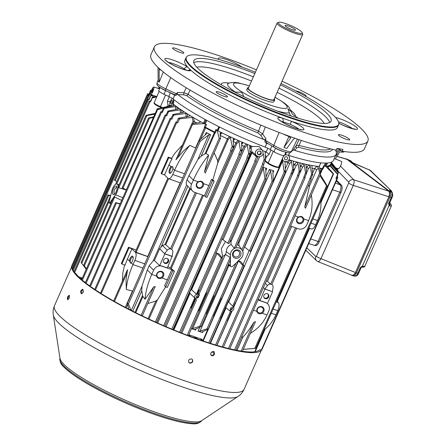 <?xml version="1.0" encoding="UTF-8"?>
<svg xmlns="http://www.w3.org/2000/svg" width="446" height="446" viewBox="0 0 446 446"><rect width="100%" height="100%" fill="white"/><g stroke="black" fill="none" stroke-linecap="round" stroke-linejoin="round"><path stroke-width="0.67" d="M288.54 26.074A5.67 0.981 -156.2 0 1 295.403 30.194A5.67 0.981 -156.2 0 1 289.889 28.728A5.67 0.981 -156.2 0 1 285.089 25.645A5.67 0.981 -156.2 0 1 288.54 26.074M278.739 22.3L277.451 22.774A13.999 2.431 23.8 0 0 277.077 23.081A13.999 2.431 23.8 0 0 294.209 33.06A13.999 2.431 23.8 0 0 302.7 34.381A13.999 2.431 23.8 0 0 302.672 33.902L302.159 32.63A13.001 2.258 23.8 0 0 291.199 25.762A13.001 2.258 23.8 0 0 278.739 22.3A13.001 2.258 23.8 0 0 282.234 26.219A13.001 2.258 23.8 0 0 294.299 31.85A13.001 2.258 23.8 0 0 302.159 32.63M277.077 23.081L248.327 88.263A13.999 2.431 23.8 0 0 265.459 98.243A13.999 2.431 23.8 0 0 273.95 99.564L302.7 34.381M314.575 245.317L315.4 245.607A5.999 2.403 -70.6 0 0 319.241 241.799L318.059 241.453A5.999 2.403 -70.6 0 0 318.087 241.398L339.813 192.131A5.999 2.403 -70.6 0 0 340.348 184.867L336.373 180.881M319.241 241.799L340.967 192.533A5.999 2.403 -70.6 0 0 341.502 185.274L336.602 180.357M346.297 158.96A3.668 2.124 -73.4 0 1 346.704 159.172L347.746 159.478A3.668 2.124 -73.4 0 0 347.339 159.272L346.297 158.96A3.668 2.124 -73.4 0 0 345.756 158.921M347.746 159.478L389.96 191.54A3.668 2.124 -73.4 0 1 390.529 195.471A3.668 2.124 -73.4 0 1 390.267 196.19L356.081 273.688A3.668 2.124 -73.4 0 1 355.741 274.351L390.529 195.471M346.704 159.172L336.769 156.212M336.724 156.312L347.033 159.417L388.388 190.827C389.67 192.137 389.821 194.11 388.84 196.747L355.423 272.512L320.964 258.669L353.282 185.397A4.003 0.691 -156.2 0 1 348.711 182.988L348.772 182.185A4.003 3.596 136 0 1 353.706 179.766C354.386 180.881 354.247 182.76 353.282 185.397L388.84 196.747L389.224 195.878A3.668 2.124 -73.4 0 0 388.918 191.234L389.96 191.54M305.783 250.234L316.599 260.737A4.003 3.601 -45.8 0 1 315.924 256.651L316.398 256.255A4.003 0.691 -156.2 0 0 320.964 258.669C319.871 260.804 318.862 261.785 317.931 261.607L351.693 275.171C353.115 275.544 354.358 274.658 355.423 272.512L355.044 273.381L356.081 273.688M351.481 275.087L351.816 275.344A3.668 2.124 -73.4 0 0 352.228 275.55A3.668 2.124 -73.4 0 0 355.044 273.381M352.228 275.55L353.271 275.862A3.668 2.124 -73.4 0 0 355.741 274.351M340.493 166.107L353.706 179.766L388.918 191.234M191.579 358.935C188.853 359.03 188 360.284 189.015 362.704L189.723 363.139C192.427 363.027 193.285 361.773 192.282 359.37L191.579 358.935M72.586 270.259A103.611 17.974 23.8 0 0 199.858 340.159A103.611 17.974 23.8 0 0 261.323 350.099L260.28 349.965A102.68 17.812 23.8 0 0 260.419 349.792M71.806 266.663A103.611 17.974 23.8 0 0 71.778 267.778M71.873 268.347A103.611 17.974 23.8 0 0 72.442 269.964M69.392 295.408L69.236 295.308C67.575 296.378 67.062 297.844 67.697 299.712L69.23 298.251L69.392 295.408M82.962 289.398L82.705 289.264C80.62 290.268 80.174 291.756 81.367 293.736L83.168 292.359L82.962 289.398M213.612 351.509C210.964 351.877 210.178 353.193 211.27 355.468C212.536 356.103 213.612 355.663 214.504 354.152L214.102 351.755L213.612 351.509M188.914 362.592L189.511 362.933C192.126 362.877 193.012 361.656 192.17 359.27M81.718 293.652C80.888 291.929 81.295 290.63 82.934 289.755M82.399 293.435L81.534 293.613C80.492 291.796 80.904 290.48 82.766 289.666L83.424 291.545M81.473 293.758C80.408 291.823 80.854 290.34 82.811 289.303M214.035 351.71L214.375 354.057C213.523 355.529 212.463 355.98 211.209 355.417M308.727 243.561L314.252 245.272A5.999 2.403 -70.6 0 0 318.059 241.453L310.762 238.945M206.219 313.789L214.152 295.759L206.219 313.789A104.013 18.041 -156.2 0 1 206.203 313.783M241.464 249.386A6.668 5.999 135.1 0 0 241.453 249.375A6.668 5.999 135.1 0 0 235.271 248.099L235.131 248.149A6.668 5.999 135.1 0 0 230.387 254.772L230.426 265.638A1.332 1.199 135.1 0 0 232.544 266.396L240.868 258.479A6.668 5.999 135.1 0 0 241.481 249.398A6.668 5.999 135.1 0 0 234.479 248.467A6.668 5.999 135.1 0 0 230.415 254.8L230.454 265.66A1.332 1.199 135.1 0 0 230.777 266.468L230.755 266.44M230.404 258.864L230.153 257.426L225.47 254.555L226.351 251.678C226.423 248.344 228.023 245.963 231.151 244.542L230.682 239.797M191.507 328.63L192.65 328.618L199.802 326.243L201.012 326.611L230.253 260.313L230.404 259.126M194.846 329.561L195.482 330.124L191.485 328.674M200.934 326.678L195.002 329.427M225.47 254.555L222.615 256.612L221.316 248.684L225.531 241.437M118.257 186.69L148.546 118.023L153.463 116.813M243.254 249.704L242.814 251.594M238.621 241.347L239.062 245.768L241.844 249.782L272.138 181.093L273.275 181.533L272.913 171.208M86.268 269.167L81.35 262.872L86.234 269.239M110.747 195.32L81.1 262.532L81.35 262.872M116.74 183.981L146.896 115.603L154.611 114.204M146.896 115.603C145.881 115.653 145.736 115.525 146.472 115.224L154.968 113.401M115.592 184.326L145.97 115.458L146.472 115.224M231.061 307.718L230.309 308.615C230.13 312.01 234.501 307.506 231.268 307.64L231.061 307.718M235.282 302.784L235.271 302.778A104.013 18.041 -156.2 0 0 235.282 302.784L233.459 306.92C234.328 308.816 233.693 310.265 231.546 311.258L227.332 320.808A104.013 18.041 -156.2 0 1 227.321 320.802L231.524 311.263L229.701 310.873L233.448 306.909L232.689 306.207L291.099 173.778L292.648 169.246L291.489 161.58L289.638 163.766L288.038 162.578L290.134 160.114A92.01 15.961 23.8 0 0 293.741 161.179A92.01 15.961 23.8 0 0 296.618 161.982A92.01 15.961 23.8 0 0 300.476 163.007A92.01 15.961 23.8 0 0 302.834 163.593A92.01 15.961 23.8 0 0 306.553 164.446A92.01 15.961 23.8 0 0 308.766 164.914A92.01 15.961 23.8 0 0 312.323 165.577A92.01 15.961 23.8 0 0 316.916 166.246A92.01 15.961 23.8 0 0 319.197 166.47L319.236 166.375M235.271 302.778L233.448 306.909M231.201 307.662A1.059 0.953 -44.9 0 1 232.232 308.961A1.059 0.953 -44.9 0 1 230.337 308.532M335.732 167.874L338.586 168.861L340.343 166.447C341.541 163.704 341.937 162.026 341.519 161.413L334.283 158.553M336.524 168.125L337.633 169.452L337.399 169.976M337.605 173.973A102.346 17.756 -156.2 0 1 337.427 174.202L337.522 174.832A102.68 17.812 23.8 0 0 337.694 174.609L337.605 173.973L331.172 166.347L330.269 164.708A92.01 15.961 23.8 0 0 330.659 164.223A92.01 15.961 23.8 0 0 330.86 163.849L331.651 162.043M249.576 148.652L251.042 147.749L252.007 151.785L255.564 154.874L256.567 156.763L254.778 160.828A102.68 17.812 -156.2 0 0 256.088 161.346L257.883 157.282A102.68 17.812 -156.2 0 1 256.567 156.763M251.511 152.437L252.007 151.785L251.884 153.095L251.265 152.755L251.511 152.437A0.669 0.29 -147.4 0 1 251.979 152.911L256.528 156.869M195.671 298.842L195.298 298.519L195.588 298.814L199.574 295.09L197.216 294.165L199.039 290.034A104.013 18.041 -156.2 0 1 199.022 290.028L197.199 294.165L196.418 294.12L191.602 289.777L190.648 290.184L251.265 152.755L249.871 150.553M172.914 329.577A102.011 17.695 -156.2 0 0 178.935 332.019L179.175 332.242A102.68 17.812 23.8 0 0 179.788 332.482M180.719 332.738L179.175 332.242M197.199 294.165C194.802 294.918 194.161 296.361 195.281 298.508L191.072 308.052A104.013 18.041 -156.2 0 1 191.072 308.052L195.298 298.519L190.007 293.384L189.723 292.297L190.648 290.184M305.906 207.234L305.488 208.288L304.752 206.827L319.576 173.215L320.551 174.024L319.57 166.497A92.01 15.961 -156.2 0 1 319.197 166.47L320.791 162.851M305.488 208.288L320.551 174.024M316.916 166.246L318.455 167.941L316.632 169.854L314.686 168.577L316.916 166.246M319.576 173.215L318.455 167.941M154.205 96.799L150.999 95.433L153.179 95.271L156.117 96.403M151.807 94.842L150.815 95.087L149.025 99.151A102.68 17.812 -156.2 0 0 149.204 99.497L150.943 95.556M217.576 130.527L217.916 130.845A92.01 15.961 23.8 0 0 221.963 132.847A92.01 15.961 23.8 0 0 229.484 136.437A92.01 15.961 23.8 0 0 234.841 138.912A92.01 15.961 23.8 0 0 238.019 140.339A92.01 15.961 23.8 0 0 243.126 142.586A92.01 15.961 23.8 0 0 246.231 143.924A92.01 15.961 23.8 0 0 251.126 145.981A92.01 15.961 23.8 0 0 252.347 146.489L251.042 147.749M262.499 150.391L263.201 153.92C261.657 156.847 259.472 157.483 256.656 155.821C255.446 154.717 255.056 153.363 255.486 151.751C257.348 148.657 259.683 148.206 262.499 150.391L259.249 146.567L252.347 146.489M262.661 150.597A92.01 15.961 23.8 0 0 265.442 151.662A92.01 15.961 23.8 0 0 266.033 151.885L269.055 154.372L270.99 149.99M287.464 158.776A1.667 1.5 -44.9 0 1 284.581 157.761A1.667 1.5 -44.9 0 1 287.464 158.776M172.078 102.63A1.667 0.669 109.4 0 1 171.682 103.31A1.667 0.669 109.4 0 1 170.79 103.433A1.667 0.669 109.4 0 1 171.047 101.599A1.667 0.669 109.4 0 1 171.933 100.54A1.667 0.669 109.4 0 1 172.401 101.259A1.667 0.669 109.4 0 1 172.078 102.63M167.211 258.474A2.564 2.308 -44.9 0 1 167.278 262.131A2.564 2.308 -44.9 0 1 163.615 262.053M167.774 258.791A2.732 2.459 -44.9 0 1 163.933 262.622M167.15 258.451A2.732 2.459 -44.9 0 1 167.796 262.655A2.732 2.459 -44.9 0 1 163.966 259.6A2.732 2.459 -44.9 0 1 167.15 258.451M267.472 293.741A2.564 2.308 -44.9 0 1 267.539 297.398A2.564 2.308 -44.9 0 1 263.881 297.32M268.04 294.059A2.732 2.459 -44.9 0 1 264.194 297.889M267.41 293.719A2.732 2.459 -44.9 0 1 268.057 297.922A2.732 2.459 -44.9 0 1 264.227 294.867A2.732 2.459 -44.9 0 1 267.41 293.719M235.064 256.846A3.412 3.072 135.1 0 0 239.073 255.352A3.412 3.072 135.1 0 0 238.744 251.276A3.412 3.072 135.1 0 0 237.779 250.697A3.412 3.072 135.1 0 0 233.849 252.074A3.412 3.072 135.1 0 0 233.921 256.088A3.412 3.072 135.1 0 0 235.064 256.846M234.97 258.167A4.499 4.047 135.1 0 0 241.018 253.267A4.499 4.047 135.1 0 0 234.284 250.897A4.499 4.047 135.1 0 0 234.97 258.167M117.025 187.537A3.412 1.366 -70.6 0 0 116.869 187.443A3.412 1.366 -70.6 0 0 114.672 189.6A3.412 1.366 -70.6 0 0 114.6 193.876A3.412 1.366 -70.6 0 0 114.784 193.91M113.395 188.931A4.499 1.806 -70.6 0 0 112.559 193.33A4.499 1.806 -70.6 0 0 114.182 194.406A4.499 1.806 -70.6 0 0 116.484 190.921A4.499 1.806 -70.6 0 0 116.869 186.768A4.499 1.806 -70.6 0 0 113.395 188.931M253.451 310.176L256.84 311.369C257.816 313.789 259.589 314.413 262.17 313.243L266.998 314.943C263.53 322.681 257.978 328.808 250.34 333.324M241.47 337.338L243.237 336.708C246.995 332.794 250.535 327.972 253.852 322.235L255.469 321.7L255 322.636M306.201 167.239A90.008 15.616 23.8 0 0 306.547 167.306L308.442 168.566L306.608 172.725M312.111 168.259A90.008 15.616 23.8 0 0 314.62 168.577L314.686 168.577M308.693 184.923L309.346 186.818L304.752 206.827M219.242 254.103L215.697 252.665L217.029 253.417L221.316 257.916L222.47 258.312L219.393 254.298M222.47 258.312L188.363 335.727L187.209 335.247L221.316 257.916M164.858 326.188L244.163 146.377L245.133 147.325L166.024 326.689M156.63 322.581L235.934 142.776L236.787 143.662L157.667 323.043M217.681 160.794L227.365 138.84L228.096 139.665L217.732 163.152L217.681 160.794L214.214 152.794M217.732 163.152L212.837 179.911L211.432 179.415A53.342 21.38 -70.6 0 1 208.912 185.553L203.51 183.652C202.523 181.221 200.745 180.597 198.18 181.778L193.358 180.078C197.327 171.158 202.406 162.851 208.605 155.163L204.547 171.582L219.192 138.371L217.224 130.494L215.936 129.507A90.343 15.671 23.8 0 0 217.325 130.21L218.875 126.686M205.701 171.983L205.283 173.042L204.547 171.582M147.96 256.595L136.136 252.291L168.577 178.74M200.025 122.427L199.83 121.267L200.338 121.864L199.507 122.589L192.298 123.614L191.763 123.927L192.527 124.428L204.073 123.62A92.01 15.961 -156.2 0 1 203.437 123.274L205.249 123.893A90.343 15.671 23.8 0 0 206.543 124.596L205.6 124.178L204.313 127.099L205.534 127.277A90.343 15.671 23.8 0 0 214.637 132.033L215.318 132.858L214.927 133.226L214.247 132.406L214.637 132.033M219.192 138.371L220.525 138.377L220.151 132.93M205.099 135.06L206.219 132.523L206.515 133.728L199.094 140.73L200.198 141.304L208.728 134.887L197.857 159.534L201.185 156.106L205.004 153.781L205.98 153.502L208.605 155.163M233.632 146.784A102.346 17.756 -156.2 0 1 232.154 146.115L232.059 146.762A102.68 17.812 23.8 0 0 233.498 147.409L233.236 139.024M233.498 147.409L231.859 151.122A102.68 17.812 -156.2 0 1 230.42 150.475L231.998 151.311L156.479 322.536L154.818 321.889A102.68 17.812 23.8 0 0 155.437 322.168M101.181 293.769L176.7 122.544L175.914 122.081L100.395 293.306L102.781 294.572A102.011 17.695 -156.2 0 0 154.545 321.638L154.818 321.889M232.059 146.762L230.42 150.475M232.154 146.115L230.337 137.329L228.096 139.665M212.837 179.911L214.164 181.132L207.011 197.349L205.439 196.797L204.407 195.766L194.612 192.321A6.668 5.999 135.1 0 1 192.544 191.022L186.634 184.984L153.223 260.743L149.159 265.738L147.303 269.947L141.995 286.187L141.806 290.731L142.542 295.391L142.91 296.512L145.061 299.238C145.625 291.606 147.855 283.327 151.751 274.407L153.608 270.198A6.668 5.999 135.1 0 1 162.021 266.217L171.816 269.663L167.311 279.876L161.909 277.975C159.328 279.146 157.555 278.521 156.579 276.102A3.869 3.479 -44.9 0 1 159.055 271.569A3.869 3.479 -44.9 0 1 163.559 273.153A3.869 3.479 -44.9 0 1 161.909 277.975M174.419 271.246L172.847 270.694L165.689 286.917L167.261 287.469L174.419 271.246L170.45 267.879L202.545 195.114M165.622 286.85L157.494 299.745L155.81 301.072L147.726 303.536M332.487 189.684L339.791 192.193A5.999 2.403 -70.6 0 0 340.32 184.928L336.345 180.937M331.099 162.718L331.629 163.175L331.105 163.582M338.113 171.409L338.04 170.779L331.467 162.467M338.185 171.721L338.113 171.097L337.962 172.228M338.04 170.779A102.346 17.756 -156.2 0 1 338.113 171.097L331.629 163.175M337.321 175.462L337.722 175.757L337.232 175.668M338.219 173.405L338.14 172.78L337.728 174.525M331.027 163.325L338.185 172.507A102.346 17.756 -156.2 0 1 338.14 172.78L331.239 164.663L330.43 165.265M336.697 176.878L337.834 177.475L336.591 177.123M327.442 166.754L329.332 165.416L329.956 165.845L327.793 167.367M235.834 350.127A102.011 17.695 -156.2 0 0 259.628 349.742L260.28 349.965M337.694 174.609L336.055 178.328L337.232 178.93L335.883 178.551L337.522 174.832M337.427 174.202L329.956 165.845M319.843 168.493A90.343 15.671 23.8 0 0 322.458 168.404L323.043 168.861L322.413 169.251L321.834 168.789L322.458 168.404M320.953 201.637L333.184 173.907L325.803 166.436L323.662 165.795A90.343 15.671 23.8 0 0 324.203 165.739L325.374 163.085M320.914 200.7C321.287 207.847 320.144 214.459 317.491 220.536L315.634 224.739A6.668 2.67 109.4 0 1 311.369 228.965L308.838 228.079M320.975 202.49L333.508 174.079L333.184 173.907C333.653 174.196 333.575 173.923 332.95 173.093L328.178 167.852L327.409 166.146A92.01 15.961 23.8 0 0 329.332 165.416A92.01 15.961 23.8 0 0 330.269 164.708M240.728 261.562L244.073 265.922L242.925 265.509L238.526 260.888L203.203 340.984M209.949 343.297L208.494 342.874A102.68 17.812 23.8 0 0 209.046 343.052M209.971 343.353L244.073 265.922M220.508 318.678L228.458 300.66L220.508 318.678A104.013 18.041 -156.2 0 1 220.491 318.678M188.156 335.554L186.818 335.214L188.363 335.727M255.346 348.371L243.26 349.374M319.921 175.562L326.55 185.748L254.828 348.376L243.293 349.302M153.223 260.743L154.433 260.47L159.635 248.678L162.511 245.495L164.959 244.57L165.722 244.776L170.461 248.862L195.298 192.56M170.461 248.862L171.638 249.325L196.485 192.979M171.649 249.303A3.334 2.999 135.1 0 1 172.056 249.643A3.334 2.999 135.1 0 1 172.819 252.202L172.117 256.316L164.63 253.679L167.25 250.245A3.334 2.999 135.1 0 1 170.45 248.851M235.934 142.776L238.019 140.339L238.945 141.31L236.787 143.662M241.827 151.066L240.188 154.784A102.68 17.812 -156.2 0 1 238.794 154.182L240.433 150.464A102.68 17.812 23.8 0 0 241.827 151.066L241.648 142.714M241.531 143.099L243.126 142.586L241.62 144.543M188.836 334.684A90.008 15.616 23.8 0 0 201.319 339.038L202.846 340.22A3.334 0.58 23.8 0 0 201.274 339.936M198.046 339.205A2.308 0.401 23.8 0 0 195.749 337.973A2.308 0.401 23.8 0 0 193.993 337.622A2.308 0.401 23.8 0 0 194.038 337.767M265.281 155.308L266.557 156.685L269.055 154.372M126.569 272.629L127.545 269.685L126.034 280.088L126.296 289.426L132.479 291.054L125.287 307.361M126.296 289.426C126.859 281.794 129.089 273.515 132.986 264.589L134.843 260.386A6.668 2.67 -70.6 0 0 135.433 252.319L131.938 248.812L127.433 259.026A53.342 47.984 135.1 0 0 125.148 265.158L121.903 264.021L121.34 263.458L128.498 247.235L136.147 250.016M157.382 88.124L159.991 87.834M156.747 96.838L152.281 97.958L150.642 101.677A102.68 17.812 -156.2 0 1 150.358 101.292L149.31 101.013L114.393 180.173M150.358 101.292L152.51 97.156L157.02 96.213M116.902 181.36L115.168 180.658L150.09 101.476L150.642 101.677M115.168 180.658L114.761 180.24M81.685 279.553A102.011 17.695 -156.2 0 1 75.625 273.303L74.571 272.701L108.701 195.32L108.289 194.913L110.619 195.61M163.253 108.272L158.52 109.437L157.299 108.763L158.508 109.46A102.68 17.812 -156.2 0 1 157.923 108.975M157.945 108.93L158.453 108.506L171.164 105.708M119.98 204.212L115.62 202.607L81.501 279.971L83.497 281.091A102.011 17.695 -156.2 0 0 85.398 282.625M150.72 90.237L150.441 90.622L151.623 90.125M150.441 90.622L148.808 94.335L147.632 93.732L148.914 94.089M150.62 90.399L151.712 89.902M147.269 96.888L147.81 95.656L147.029 95.188L148.278 95.539L149.917 91.826L151.172 91.285M72.876 268.983L72.408 268.592L147.927 97.367L147.141 96.905L148.317 97.228L149.956 93.509L150.664 93.058M327.074 185.748C327.381 186.512 327.208 186.512 326.55 185.748C327.208 186.512 327.381 186.512 327.074 185.748L320.328 174.637M199.094 140.73L127.372 303.269L128.911 309.68M299.991 165.851A90.008 15.616 23.8 0 0 300.66 166.012L302.466 167.256L298.658 175.897M232.689 306.207L228.346 301.697M284.102 155.576A3.668 3.3 -44.9 0 0 283.79 155.838L282.569 158.124L282.608 159.997L282.167 160.75L282.563 161.045L244.631 247.051L249.392 250.847L250.574 251.293L285.423 172.284L285.262 171.833A102.68 17.812 -156.2 0 1 284.096 171.459L285.451 172.111M284.994 161.419L285.412 171.192L285.273 171.81L284.096 171.459M208.728 134.887L210.579 134.804A90.008 15.616 23.8 0 1 206.219 132.523M118.759 186.456L118.212 186.891A6.668 2.67 -70.6 0 0 117.069 184.064L116.997 184.036A6.668 2.67 -70.6 0 1 118.034 188.251A6.668 2.67 -70.6 0 1 115.531 194.724L109.894 202.623L111.032 203.086M116.997 184.036A6.668 2.67 -70.6 0 0 111.801 190.983L109.153 201.871A1.332 0.535 -70.6 0 0 109.303 202.997A1.332 0.535 -70.6 0 0 109.894 202.623M109.342 203.008A1.332 0.535 -70.6 0 0 109.359 203.019A1.332 0.535 -70.6 0 0 109.381 203.025A1.332 0.535 -70.6 0 0 109.972 202.646L113.345 197.918L83.664 265.125L86.429 268.787M115.531 194.724L113.345 197.918M118.212 186.891L118.748 187.827L126.274 189.946M117.069 184.064A6.668 2.67 -70.6 0 0 117.03 184.047L119.188 184.583M122.834 197.745L115.609 194.751A6.668 2.67 -70.6 0 0 118.212 187.013M206.693 293L198.743 311.024A104.013 18.041 -156.2 0 1 198.743 311.024L206.71 293.005A104.013 18.041 -156.2 0 1 206.693 293L206.71 293.005M213.467 316.342A104.013 18.041 -156.2 0 1 213.456 316.337L221.4 298.313L213.456 316.337M197.026 295.765L196.34 296.545C196.391 300.286 201.051 295.653 197.21 295.698L197.026 295.765M214.164 181.132L212.591 180.574L211.432 179.415M208.912 185.553L204.407 195.766M212.591 180.574L205.439 196.797M172.847 270.694L171.816 269.663M165.689 286.917L164.535 285.758A53.342 21.38 -70.6 0 0 167.311 279.876M182.503 144.917L174.977 153.173L171.548 158.319L172.05 158.821L168.805 157.678L161.653 173.901L164.529 174.916L169.034 164.702L170.963 166.631A3.869 1.55 109.4 0 0 169.056 171.303A3.869 1.55 109.4 0 0 170.472 173.193A3.869 1.55 109.4 0 0 172.87 168.543L172.792 166.653L170.963 166.631M172.05 158.821A53.342 47.984 135.1 0 0 169.034 164.702M168.805 157.678L168.242 157.115L161.09 173.338L161.653 173.901M171.548 158.319L168.242 157.115M121.903 264.021L129.056 247.798L131.938 248.812M129.056 247.798L128.498 247.235M164.529 174.916L168.03 178.417A6.668 2.67 -70.6 0 0 168.465 178.701A6.668 2.67 -70.6 0 0 172.736 174.475L174.592 170.266C178.562 161.346 183.64 153.039 189.84 145.351L183.401 151.055L175.93 159.819L191.763 123.927M290.547 226.066L298.329 228.804A6.668 5.999 135.1 0 0 306.742 224.823L308.599 220.619C311.977 212.831 312.897 204.285 311.358 194.969M267.383 303.587A6.668 5.999 135.1 0 0 265.532 302.494L265.738 302.7A6.668 5.999 135.1 0 1 267.812 303.999L267.388 303.575L272.584 291.79L264.891 288.947L263.452 287.508M266.998 314.943L268.854 310.734A6.668 5.999 135.1 0 0 267.812 303.999M277.295 301.535L278.337 302.583A6.668 2.67 109.4 0 1 277.746 310.65L275.89 314.859C273.197 320.908 269.172 326.015 263.815 330.163M154.433 260.47L159.629 265.682A6.668 5.999 135.1 0 1 161.814 266.011L162.021 266.217M197.857 159.534L188.909 175.624L187.052 179.827C186.138 181.996 185.999 183.719 186.634 184.984M187.052 179.827L191.501 184.287A6.668 5.999 135.1 0 0 192.544 191.022M159.635 248.678L164.83 253.885L159.629 265.682M266.262 281.136L267.455 281.348L270.661 284.124L295.497 227.806M270.661 284.124L271.843 284.565L296.69 228.229M270.65 284.113A3.334 2.999 135.1 0 0 267.516 285.512L264.891 288.947L260.057 300.571L258.418 298.92M271.859 284.537A3.334 2.999 135.1 0 1 272.316 284.91A3.334 2.999 135.1 0 1 273.086 287.469L272.378 291.584M260.057 300.571L265.532 302.494M272.584 291.79L265.097 289.153M161.814 266.011L167.289 267.94L172.117 256.316M172.323 256.522L164.83 253.885M261.272 153.641L260.877 151.478C258.022 150.553 257.013 151.489 257.844 154.294C259.187 155.258 260.33 155.041 261.272 153.641M152.521 91.224L152.989 88.782L151.478 92.634L152.521 91.224M151.629 90.103C152.521 88.046 153.207 87.003 153.692 86.981C154.132 87.399 153.898 88.843 153 91.307C152.069 93.415 151.322 94.452 150.765 94.429C150.363 93.972 150.648 92.534 151.629 90.103M285.111 155.018A3.668 3.3 -44.9 0 1 286.248 154.784M287.876 155.136A3.668 3.3 -44.9 0 1 288.618 155.676A3.668 3.3 -44.9 0 1 288.35 160.605A3.668 3.3 -44.9 0 1 283.427 160.861A3.668 3.3 -44.9 0 1 282.558 158.23M282.608 159.997L283.427 160.861M288.495 155.565L288.099 155.202M173.204 99.073A3.668 1.472 109.4 0 1 172.697 103.238A3.668 1.472 109.4 0 1 170.344 105.574A3.668 1.472 109.4 0 1 170.071 101.95L171.169 99.67A3.668 1.472 109.4 0 1 172.619 98.622M173.109 105.841L173.951 99.675M265.175 152.694L266.033 151.885M273.253 180.998L282.184 160.755A90.008 15.616 23.8 0 0 282.184 160.755L281.493 160.638M170.545 105.646L167.969 105.133L167.345 106.549M170.221 101.811L167.384 101.203L169.346 96.754M337.232 178.93L261.707 350.16L261.334 350.104L336.853 178.879M216.728 345.405L215.295 345.003A102.68 17.812 23.8 0 0 215.819 345.165M223.29 347.295L221.874 346.91A102.68 17.812 23.8 0 0 222.37 347.049M229.618 348.95L228.213 348.577A102.68 17.812 23.8 0 0 228.686 348.694M235.689 350.35L234.295 349.987A102.68 17.812 23.8 0 0 234.741 350.082M164.791 326.149L163.191 325.597A102.68 17.812 23.8 0 0 163.81 325.864M172.875 329.561L171.303 329.037A102.68 17.812 23.8 0 0 171.922 329.293M100.473 293.128A102.011 17.695 -156.2 0 1 96.91 290.831L94.647 289.61L170.166 118.385L170.952 118.575L173.115 114.444L183.066 112.526L183.629 111.478A92.01 15.961 23.8 0 0 187.147 113.741A92.01 15.961 23.8 0 0 189.461 115.179A92.01 15.961 23.8 0 0 193.575 117.66A92.01 15.961 23.8 0 0 199.83 121.267A92.01 15.961 23.8 0 0 203.437 123.274L205.11 119.483M94.742 289.393A102.011 17.695 -156.2 0 1 91.776 287.352L89.618 286.17L165.137 114.945L165.962 115.146L168.12 111.009L177.96 109.008L178.595 108.055A92.01 15.961 23.8 0 0 181.606 110.129A92.01 15.961 23.8 0 0 183.629 111.478L183.908 111.862M86.033 283.427L161.552 112.197L160.772 111.734L85.247 282.959L87.321 284.113A102.011 17.695 -156.2 0 0 89.735 285.897M72.129 265.002L147.632 93.732M72.191 266.842L71.505 266.418L147.029 95.188M72.408 268.592L71.622 268.13L147.141 96.905M73.177 270.538L148.702 99.313L147.916 98.85L72.397 270.075L74.192 271.129A102.011 17.695 -156.2 0 0 74.242 271.213M74.571 272.701L74.181 272.25M127.366 303.358L128.476 303.932L130.912 310.282M331.239 164.663L330.67 164.212M336.847 168.32L337.449 169.101A102.68 17.812 -156.2 0 1 337.633 169.452M326.344 163.069L325.039 166.024L326.054 166.403A92.01 15.961 23.8 0 0 327.409 166.146M327.559 162.996L326.054 166.403A92.01 15.961 -156.2 0 1 325.803 166.436M157.198 88.063L160.025 87.751M220.029 133.321L221.963 132.847L219.973 135.261M219.594 127.043L217.916 130.845A92.01 15.961 -156.2 0 1 217.224 130.494M205.283 173.037L220.525 138.377M293.368 161.419L293.741 161.179L293.368 161.419L293.803 169.591L292.024 173.929A102.68 17.812 -156.2 0 1 290.898 173.589M288.997 159.768A92.01 15.961 23.8 0 0 290.134 160.114L291.489 161.58M292.024 173.929L291.099 173.778M299.929 163.125L300.336 171.454L298.564 175.796A102.68 17.812 -156.2 0 1 297.476 175.495L299.221 171.147L298.023 163.509L296.189 165.644L294.505 164.435L296.618 161.982L298.023 163.509M299.84 163.476L300.476 163.007L299.857 163.788M222.141 346.893L297.66 175.668L298.837 176.125L298.564 175.796M306.023 164.903L306.553 164.446L306.023 164.903L306.636 173.076L304.863 177.419A102.68 17.812 -156.2 0 1 303.815 177.162L305.56 172.814L304.283 165.176L302.466 167.256M300.704 166.024L302.834 163.593L304.283 165.176M228.469 348.549L303.988 177.318L305.159 177.781L304.863 177.419M311.893 166.012L312.323 165.577L311.893 166.012L312.674 174.436L310.907 178.785A102.68 17.812 -156.2 0 1 309.898 178.573L311.642 174.219L310.254 166.548L308.442 168.566M306.603 167.311L308.766 164.914L310.254 166.548M310.907 178.785L311.23 179.18L309.898 178.573M284.37 171.704L285.446 172.044M233.119 139.414L234.841 138.912L232.896 141.388M220.24 135.4A90.008 15.616 23.8 0 0 227.259 138.778L229.484 136.437L230.337 137.329M240.433 150.464L238.945 141.31M240.188 154.784L238.794 154.182M249.777 146.115L250.033 153.848L248.255 158.179A102.68 17.812 -156.2 0 1 246.906 157.622L248.651 153.273L247.223 144.972L245.133 147.325M249.665 146.5L251.126 145.981L249.732 147.816M241.665 145.296A90.008 15.616 23.8 0 0 244.096 146.344L246.231 143.924L247.223 144.972M248.255 158.179L246.906 157.622M257.883 157.282L258.022 156.585M256.656 155.821L255.564 154.874M256.088 161.346L254.778 160.828M263.859 164.468L262.426 163.805A102.68 17.812 -156.2 0 0 263.697 164.284L263.859 164.468M265.136 151.791L265.442 151.662L265.136 151.791L265.476 159.952L263.697 164.284M265.476 159.952A102.346 17.756 -156.2 0 1 264.177 159.456L262.426 163.805M264.177 159.456L263.285 153.614M192.226 117.398L193.575 117.66L194.328 121.557L192.99 121.312L192.226 117.398L179.916 118.798L179.348 119.194L177.709 122.912A102.68 17.812 -156.2 0 1 176.661 122.26L178.3 118.541L178.835 118.129L188.981 116.334L189.823 115.642L189.461 115.179L189.578 116.105M175.914 122.081L176.661 122.26M176.7 122.544L177.709 122.912M186.361 117.298L185.737 113.485L174.057 115.062L173.505 115.464L171.866 119.182A102.68 17.812 -156.2 0 1 170.952 118.575M185.737 113.485L187.147 113.741L187.604 116.573M95.433 290.078L170.952 118.848L171.866 119.182M170.952 118.848L170.166 118.385M180.574 113L180.139 109.889L168.934 111.589L168.393 111.996L166.754 115.709A102.68 17.812 -156.2 0 1 165.962 115.146M180.139 109.889L181.606 110.129L181.968 112.738M178.656 108.696L178.595 108.055L178.813 108.367M90.404 286.633L165.923 115.408L166.754 115.709M165.923 115.408L165.137 114.945M175.685 109.465L175.328 106.572L164.49 108.35L163.955 108.763L162.316 112.476A102.68 17.812 -156.2 0 1 161.63 111.952L163.782 107.815L173.589 105.741L174.286 104.888A92.01 15.961 23.8 0 0 176.839 106.8A92.01 15.961 23.8 0 0 178.595 108.055M175.328 106.572L176.839 106.8L177.134 109.175M160.772 111.734L161.63 111.952M161.552 112.197L162.316 112.476M151.071 91.581L149.878 92.093L148.239 95.806A102.68 17.812 -156.2 0 1 148.278 95.539M147.81 95.656L148.239 95.806M150.603 93.404L150.029 93.822L148.39 97.535A102.68 17.812 -156.2 0 1 148.317 97.228M147.927 97.367L148.39 97.535M150.999 95.433A102.68 17.812 -156.2 0 1 150.815 95.087M153.179 95.271L150.765 94.429M147.916 98.85L149.025 99.151M148.702 99.313L149.204 99.497M150.09 101.476L149.31 101.013M108.701 195.32L110.491 195.9M73.924 271.926L107.91 194.88L108.289 194.913M116.005 202.64L120.136 203.867M149.053 117.766C148.312 118.084 148.44 118.235 149.449 118.212L153.134 117.554M83.904 265.481L86.496 268.648M121.663 200.405L114.683 197.043L113.485 197.723M157.873 109.231L157.789 109.248C156.841 109.264 156.68 109.103 157.299 108.763L122.104 187.905M122.472 187.978L126.346 189.79M221.796 238.844L227.789 243.243L228.965 243.7L263.881 164.524M265.749 168.8L266.089 178.963L264.918 178.595L263.385 168.231L262.722 167.155M265.688 169.162L266.764 168.504L262.766 167.06M266.089 178.963L235.795 247.764L235.271 248.099M235.131 248.149L234.217 248.21L231.151 244.542M284.119 171.415L282.563 161.045M242.635 251.115L273.275 181.533M272.852 171.559L273.799 170.93L269.39 169.424L270.65 170.907L272.138 181.093M202.517 332.554L198.102 331.049L199.964 331.172L206.989 328.808L208.154 329.181L202.11 331.952L202.517 332.554L202.952 331.568M238.315 260.91L208.154 329.181M303.771 218.919A3.869 3.479 -44.9 0 1 301.295 223.452A3.869 3.479 -44.9 0 1 296.791 221.868A3.869 3.479 -44.9 0 1 298.441 217.046C301.005 215.858 302.784 216.488 303.771 218.919L308.599 220.619M205.534 127.277L205.718 127.941L204.491 127.768L195.549 148.05L189.84 145.351M256.84 311.369A3.869 3.479 -44.9 0 1 259.316 306.837A3.869 3.479 -44.9 0 1 263.82 308.42A3.869 3.479 -44.9 0 1 262.17 313.243M257.955 299.963L265.738 302.7M127.433 259.026L129.362 260.96A3.869 1.55 109.4 0 1 131.113 256.868A3.869 1.55 109.4 0 1 133.036 256.757A3.869 1.55 109.4 0 1 131.263 262.867L132.986 264.589L142.893 268.074M129.362 260.96L130.734 263.313L131.263 262.867M124.557 264.952L122.817 273.058L122.382 281.225M167.819 178.21L135.35 251.823L136.136 252.291M191.501 184.287L193.358 180.078L188.909 175.624M276.397 301.63L277.167 301.819L309.574 228.335M204.073 123.62L205.6 124.178M325.039 166.024L324.203 165.739M338.185 172.507L338.263 173.137M312.323 165.577L311.899 166.074M319.899 168.872A90.008 15.616 23.8 0 0 321.834 168.789M194.328 121.557A90.008 15.616 23.8 0 0 196.764 122.973M205.718 127.941A90.008 15.616 23.8 0 0 214.247 132.406M285.278 161.736A90.008 15.616 23.8 0 0 288.021 162.573L285.306 168.727M293.741 161.179L293.379 161.653M293.513 164.161A90.008 15.616 23.8 0 0 294.472 164.429L294.505 164.435M306.553 164.446L306.034 165.087M238.114 260.665L240.818 261.679M141.131 315.361L153.647 286.99L145.061 299.238M153.647 286.99L155.264 286.449L154.801 287.391M167.858 266.652A90.008 15.616 23.8 0 0 170.45 267.879M203.51 183.652A3.869 3.479 -44.9 0 1 201.035 188.184A3.869 3.479 -44.9 0 1 196.53 186.601A3.869 3.479 -44.9 0 1 198.18 181.778M233.275 141.56A90.008 15.616 23.8 0 0 235.845 142.726M239.062 245.768L237.222 244.52M183.713 112.258L183.629 111.478M173.349 104.163A92.01 15.961 23.8 0 0 174.286 104.888M158.453 108.506L159.044 109.025M284.23 170.79L285.412 171.192M283.238 160.671L282.463 160.421L282.792 160.777M180.764 332.744A102.011 17.695 -156.2 0 0 186.584 335.002L186.818 335.214M164.83 326.177A102.011 17.695 -156.2 0 0 171.052 328.808L171.303 329.037M156.49 322.514A102.011 17.695 -156.2 0 0 162.935 325.357L163.191 325.597M229.74 348.783A102.011 17.695 -156.2 0 0 234.038 349.753L234.295 349.987M223.396 347.172A102.011 17.695 -156.2 0 0 227.967 348.348L228.213 348.577M216.823 345.31A102.011 17.695 -156.2 0 0 221.629 346.687L221.874 346.91M210.027 343.225A102.011 17.695 -156.2 0 0 215.056 344.786L215.295 345.003M188.396 335.682A102.011 17.695 -156.2 0 0 199.345 339.662A102.011 17.695 -156.2 0 0 208.26 342.662L208.494 342.874M265.442 151.662L265.147 152.053M279.363 165.472L279.954 165.394L282.023 160.711M282.184 160.755L282.463 160.421M197.216 294.165L197.846 294.014L256.26 161.569M296.718 147.816A2.001 1.678 35.4 0 1 296.127 145.725L298.937 145.329A2.001 1.26 105.6 0 0 298.781 147.269L296.718 147.816L294.878 150.469L293.947 149.499L294.009 148.73L293.334 150.118L291.355 151.506A11.735 2.035 -156.2 0 1 273.788 145.329L265.415 140.3L265.972 138.862L264.907 140.077L265.415 140.3L266.808 142.893L273.978 147.197C280.378 150.982 289.688 154.104 290.731 152.242L291.455 151.735M294.878 150.469A93.013 16.134 23.8 0 0 336.173 154.277L333.519 160.287A93.013 16.134 23.8 0 1 288.478 155.314A6.668 1.154 23.8 0 0 285.329 154.862L284.459 155.47A7.002 1.215 -156.2 0 1 273.983 151.785L270.304 149.577A6.668 1.154 23.8 0 0 265.141 147.108L266.736 143.495L267.26 143.16M266.736 143.495C265.236 142.809 264.629 141.672 264.907 140.077M268.001 143.612L267.003 143.517M293.947 149.499L293.619 150.179M183.574 94.825A2.001 0.346 92.6 0 0 183.852 92.746L188.067 94.268A2.001 1.516 125.6 0 1 186.629 95.622L183.574 94.825L177.82 94.619L177.385 93.47L177.068 94.145C176.242 95.45 175.44 95.845 174.648 95.338L174.509 95.243A0.669 0.541 -52.3 0 0 174.447 94.608M177.385 93.47L177.307 92.5L183.852 92.746L186.244 87.767M165.405 90.387L165.845 88.882L176.655 93.883L174.47 94.608M265.141 147.108A93.013 16.134 23.8 0 1 173.054 98.951A6.668 1.154 23.8 0 0 168.75 96.475L164 94.279A7.002 1.215 -156.2 0 1 158.754 90.638L160.108 87.561M226.496 95.606A6.166 1.07 -156.2 0 1 227.482 96.776A6.166 1.07 -156.2 0 1 221.406 95.266A6.166 1.07 -156.2 0 1 216.193 91.798A6.166 1.07 -156.2 0 1 220.363 92.534A6.166 1.07 -156.2 0 1 226.496 95.606M340.856 134.954A6.166 1.07 -156.2 0 1 346.888 137.468A6.166 1.07 -156.2 0 1 349.714 139.771A6.166 1.07 -156.2 0 1 343.643 138.26A6.166 1.07 -156.2 0 1 338.43 134.792A6.166 1.07 -156.2 0 1 340.856 134.954M295.715 90.895A6.166 1.07 -156.2 0 1 302.271 93.22A6.166 1.07 -156.2 0 1 306.084 96.035A6.166 1.07 -156.2 0 1 305.493 96.219M181.422 52.873A6.166 1.07 -156.2 0 1 175.389 50.359A6.166 1.07 -156.2 0 1 172.563 48.062A6.166 1.07 -156.2 0 1 178.64 49.567A6.166 1.07 -156.2 0 1 183.847 53.035A6.166 1.07 -156.2 0 1 181.422 52.873M187.967 70.462A3.334 3.284 15.1 0 1 190.949 70.323A83.341 14.456 23.8 0 0 282.078 117.973A83.341 14.456 23.8 0 0 291.511 121.295A83.341 14.456 23.8 0 0 337.393 127.55L338.508 125.025A83.341 14.456 23.8 0 0 338.698 124.362L338.776 123.826A83.201 14.434 23.8 0 0 281.013 83.547M186.389 70.189L184.254 68.896A3.334 2.258 -56.9 0 1 187.582 66.945A83.341 14.456 23.8 0 0 190.949 70.323A14.266 2.475 23.8 0 1 173.862 65.49A14.266 2.475 23.8 0 1 166.876 58.487A14.266 2.475 23.8 0 1 187.582 66.945A83.341 14.456 23.8 0 1 184.884 60.282L185.999 57.757A83.341 14.456 23.8 0 0 256.417 104.62A83.341 14.456 23.8 0 0 338.508 125.025M298.837 129.145A10.983 1.907 23.8 0 0 290.268 124.334L291.511 121.295A14.266 2.475 23.8 0 1 303.319 129.836A14.266 2.475 23.8 0 1 283.756 122.957A14.266 2.475 23.8 0 1 282.078 117.973A3.334 2.381 -76.6 0 1 283.004 121.775A10.983 1.907 23.8 0 0 281.471 121.485M290.268 124.334L283.004 121.775M234.646 92.054L241.66 92.272L243.566 95.923L243.338 96.397M292.464 116.434A6.668 1.154 23.8 0 0 290.184 115.475M290.407 115.754L287.893 108.757L291.071 111.567C291.835 113.736 293.273 115.285 295.391 116.216L298.285 118.223M247.106 85.253L238.426 82.856L234.289 82.348L230.041 82.755L228.346 83.413A34.582 5.999 23.8 0 0 235.014 91.848M255.396 72.246A83.201 14.434 23.8 0 0 219.064 59.513A83.201 14.434 23.8 0 0 186.701 56.748L186.356 57.172A83.341 14.456 23.8 0 0 185.999 57.757M186.701 56.748A83.201 14.434 23.8 0 0 256.64 104.119A83.201 14.434 23.8 0 0 338.776 123.826M265.18 139.381L263.547 139.447L260.659 135.132L257.899 132.886A2.001 0.284 112.3 0 1 258.524 131.113L262.661 133.956L265.972 138.862M260.659 135.132A2.001 0.914 145.6 0 0 262.661 133.956L265.325 126.976M294.951 138.249L293.429 139.208L286.817 148.457L283.935 147.442L290.547 138.199L290.731 136.76M159.194 68.478L159.177 82.209L158.152 81.178L158.001 67.374M290.547 138.199L288.924 136.565L289.075 136.158M301.318 140.423L298.937 145.329A86.675 15.036 23.8 0 0 330.748 148.919M190.074 90.07L188.067 94.268A86.675 15.036 23.8 0 0 258.524 131.113L260.838 125.114M337.538 148.418L342.182 151.205L342.974 149.404A116.679 20.243 -156.2 0 1 337.037 148.317L336.239 150.118A116.679 20.243 23.8 0 1 214.838 103.712A116.679 20.243 23.8 0 1 150.938 54.641L154.383 46.83A116.679 20.243 23.8 0 0 252.971 112.437A116.679 20.243 23.8 0 0 367.894 141.003A116.679 20.243 23.8 0 0 282.062 81.178M163.292 71.984L159.177 82.209M288.924 136.565L283.935 147.442M339.423 151.841L338.09 154.868A7.002 1.215 -156.2 0 1 336.579 154.979L335.916 154.857M248.673 87.488A14.835 2.576 23.8 0 0 247.563 87.929L246.772 89.73A14.835 2.576 23.8 0 0 264.918 100.305A14.835 2.576 23.8 0 0 273.916 101.705L274.714 99.904A14.835 2.576 23.8 0 0 274.296 98.789M254.811 73.562A75.006 13.012 23.8 0 0 223.335 62.607A75.006 13.012 23.8 0 0 193.832 60.645A75.006 13.012 23.8 0 0 257.214 102.82A75.006 13.012 23.8 0 0 331.094 121.178A75.006 13.012 23.8 0 0 280.434 84.863M256.439 69.877A116.679 20.243 23.8 0 0 200.271 49.885A116.679 20.243 23.8 0 0 154.383 46.83M336.173 154.277A93.013 16.134 23.8 0 0 335.503 150.085M177.82 94.619A93.013 16.134 23.8 0 0 263.547 139.447M342.182 151.205A116.679 20.243 23.8 0 0 364.454 148.813L367.894 141.003M69.481 295.525C68.205 296.651 67.72 298.04 68.026 299.706M101.259 293.797A102.68 17.812 23.8 0 0 102.106 294.327M95.522 290.112A102.68 17.812 23.8 0 0 96.264 290.597M90.516 286.672A102.68 17.812 23.8 0 0 91.151 287.124M86.167 283.472A102.68 17.812 23.8 0 0 86.714 283.89M82.438 280.489A102.68 17.812 23.8 0 0 82.906 280.88M75.056 273.097L74.777 272.712M213.779 352.033L213.957 353.968C213.099 355.362 212.101 355.724 210.964 355.049M211.298 352.34L213.846 352.089L214.086 354.096C213.182 355.529 212.162 355.869 211.025 355.116L210.707 354.642M317.931 261.607L316.599 260.737M390.545 204.073A1.332 1.199 135.1 0 1 390.919 204.318C391.527 205.193 391.666 205.773 391.332 206.058L389.676 205.862A1.332 0.797 -71.3 0 0 389.587 204.184L390.545 204.073L389.553 203.214M389.676 205.862L389.085 205.589A1.332 0.619 -52.5 0 0 389.475 204.129L389.347 203.945M380.689 230.197L375.387 242.211M363.027 266.279L364.739 266.362C364.694 267.065 363.797 267.305 362.046 267.082L362.046 267.082A1.332 0.78 -76 0 0 363.027 266.279L362.375 266.156L360.396 267.466L361.165 267.578L361.89 267.065A1.332 0.485 -88.6 0 0 362.375 266.156L389.085 205.589L388.633 203.443L391.175 197.678C392.235 195.036 392.374 193.151 391.577 192.025L389.581 190.085A1.332 1.199 134.2 0 1 389.943 190.319L391.939 192.254A1.332 1.199 134.2 0 0 391.577 192.025L389.564 191.245M390.802 191.15A1.332 0.613 -56.7 0 0 390.785 190.275L370.381 170.378L354.787 163.844A1.332 0.502 -68.1 0 0 354.721 163.793A1.332 0.502 -68.1 0 0 354.637 163.782M369.132 169.603A1.332 0.502 111.9 0 1 369.216 169.619A1.332 0.502 111.9 0 1 369.282 169.664L390.785 190.275M390.551 190.905A1.332 0.864 -72.1 0 0 390.2 189.985L389.581 190.085M389.475 204.129L389.397 203.56L388.633 203.443M348.214 159.835L350.729 160.844L352.524 162.589A1.332 1.199 -45.8 0 1 352.886 162.823L350.729 160.844A1.332 1.199 -45.8 0 1 351.091 161.078M360.396 267.466L357.854 273.231C356.872 275.338 355.891 276.325 354.904 276.202L354.548 275.979M247.563 87.929A14.835 2.576 23.8 0 0 265.716 98.505A14.835 2.576 23.8 0 0 274.714 99.904M197.171 295.709A1.059 0.953 -44.9 0 1 198.236 297.003A1.059 0.953 -44.9 0 1 196.351 296.523M151.963 92.25A2.068 0.831 109.4 0 1 153.095 89.228M152.047 92.127A1.895 0.758 109.4 0 1 153.084 89.378M260.698 151.322A2.068 1.862 -44.9 0 1 257.732 154.177M259.951 150.949A1.895 1.706 -44.9 0 1 260.732 153.195A1.895 1.706 -44.9 0 1 257.309 152.532M162.734 275.706A3.2 2.877 -44.9 0 1 157.616 276.905A3.2 2.877 -44.9 0 1 156.992 275.695A3.2 2.877 -44.9 0 1 158.52 272.222A3.2 2.877 -44.9 0 1 162.143 272.389A3.2 2.877 -44.9 0 1 162.734 275.706M131.085 263.045A3.2 1.282 109.4 0 1 130.767 263.034A3.2 1.282 109.4 0 1 130.265 260.96A3.2 1.282 109.4 0 1 132.891 256.996A3.2 1.282 109.4 0 1 133.092 257.13A3.2 1.282 109.4 0 1 133.142 257.191M261.501 307.116A3.2 2.877 -44.9 0 1 262.41 307.656A3.2 2.877 -44.9 0 1 261.668 312.512A3.2 2.877 -44.9 0 1 257.877 312.172A3.2 2.877 -44.9 0 1 257.816 308.409A3.2 2.877 -44.9 0 1 261.501 307.116M170.835 172.925A3.2 1.282 109.4 0 1 170.511 172.914A3.2 1.282 109.4 0 1 170.355 169.469A3.2 1.282 109.4 0 1 172.635 166.876A3.2 1.282 109.4 0 1 172.836 167.01A3.2 1.282 109.4 0 1 172.892 167.072M301.245 216.996A3.2 2.877 -44.9 0 1 302.154 217.536A3.2 2.877 -44.9 0 1 302.009 221.918A3.2 2.877 -44.9 0 1 297.627 222.052A3.2 2.877 -44.9 0 1 298.536 217.364A3.2 2.877 -44.9 0 1 301.245 216.996M202.478 185.586A3.2 2.877 -44.9 0 1 197.366 186.785A3.2 2.877 -44.9 0 1 198.275 182.096A3.2 2.877 -44.9 0 1 201.893 182.269A3.2 2.877 -44.9 0 1 202.478 185.586M82.081 278.65A2.308 0.401 23.8 0 0 81.005 278.538A2.308 0.401 23.8 0 0 81.122 278.767A2.308 0.401 23.8 0 0 81.813 279.257M228.714 265.114L227.7 266.111M340.348 184.867L341.502 185.274M339.813 192.131L340.967 192.533M389.224 195.878L390.267 196.19M182.297 379.97A103.611 17.974 23.8 0 0 244.068 389.369C242.624 392.441 240.617 394.799 238.058 396.444A101.588 17.623 23.8 0 1 178.846 385.706A101.588 17.623 23.8 0 1 53.297 314.954C52.784 311.955 53.174 308.888 54.468 305.744A103.611 17.974 23.8 0 0 182.297 379.97M199.802 326.243L230.153 257.426M222.086 257.816L222.615 256.612M192.65 328.618L225.208 254.8M337.583 169.552L336.892 169.335M179.565 332.337L194.774 297.85M173.873 329.973L190.007 293.384M266.184 151.947L267.812 148.256M306.257 167.964L306.547 167.306M312.568 173.226L314.62 168.577M309.262 186.567L316.632 169.854M181.851 333.173L196.747 299.394M198.961 294.377L217.029 253.417M191.602 289.777L251.884 153.095M173.221 329.705L189.723 292.297M180.206 182.832L147.715 256.5M205.389 127.216L206.543 124.596M205.98 153.502L214.927 133.226M215.318 132.858L216.611 129.931M155.303 322.073L230.827 150.848M171.314 268.397L203.493 195.443M148.964 319.08L157.494 299.745M340.32 184.928L335.437 182.999M336.814 176.923L337.349 175.707M336.908 178.673L337.46 177.419M322.508 168.415L323.662 165.795M312.88 218.914L317.491 220.536M320.496 173.594L322.413 169.251M323.043 168.861L324.331 165.94M208.8 342.89L242.925 265.509M164.959 244.57L189.79 188.262M165.722 244.776L190.386 188.859M214.777 132.127L215.936 129.507M135.757 312.724L142.91 296.512M135.054 312.373L142.542 295.391M190.749 336.563L188.669 335.058M201.157 340.287L200.811 339.267A4.003 0.691 23.8 0 1 201.319 339.038M265.448 159.2L266.557 156.685M277.869 167.055A5.67 0.981 23.8 0 1 274.407 166.67A5.67 0.981 23.8 0 1 268.403 163.715A0.669 0.513 -54.1 0 1 268.163 162.968L265.219 160.839M283.728 155.576L278.744 166.876A6.333 1.098 23.8 0 1 274.463 166.124A6.333 1.098 23.8 0 1 268.163 162.968L273.281 151.367M159.155 91.385L154.165 102.686A6.333 1.098 23.8 0 0 160.432 106.633L165.566 94.998M154.628 103.45A5.67 0.981 23.8 0 0 160.12 107.09L160.432 106.633L162.718 107.57M167.969 105.133L167.384 101.203M152.805 97.546A102.346 17.756 -156.2 0 1 152.51 97.156M151.997 97.579A102.68 17.812 23.8 0 0 152.281 97.958M160.727 107.347L160.404 108.077M82.287 280.434L116.412 203.058M147.882 95.405L148.418 94.195M127.428 303.219L198.977 140.992M300.086 167.322L300.66 166.012M243.037 264.567L249.163 250.663M228.692 301.953L289.638 163.766M202.757 340.833L207.83 329.326M249.392 250.847L284.319 171.665M160.939 107.96L161.134 107.514M128.392 308.983L128.615 308.476M141.995 286.187L131.286 310.472M132.769 311.224L141.806 290.731M161.106 246.984L187.855 186.322M201.185 156.106L210.579 134.804M230.454 265.66L228.547 264.194M230.415 254.8L226.351 251.678M182.643 177.96L172.736 174.475M147.91 256.706L135.433 252.319M144.749 263.87L134.843 260.386M273.136 309.028L277.746 310.65M276.291 301.864L278.337 302.583M149.159 265.738L153.608 270.198M311.024 223.117L315.634 224.739M162.511 245.495L167.25 250.245M265.309 283.299L267.516 285.512M202.601 340.783L202.846 340.22M279.954 165.394A3.334 0.58 23.8 0 0 279.464 165.243M160.153 107.101L161.792 107.77L160.131 107.107C151.729 103.271 154.595 102.742 154.165 102.686M292.537 169.876A102.68 17.812 23.8 0 0 293.663 170.21M293.803 169.591A102.346 17.756 -156.2 0 1 292.648 169.246M299.115 171.777A102.68 17.812 23.8 0 0 300.203 172.078M300.336 171.454A102.346 17.756 -156.2 0 1 299.221 171.147M305.454 173.449A102.68 17.812 23.8 0 0 306.502 173.706M306.636 173.076A102.346 17.756 -156.2 0 1 305.56 172.814M311.537 174.86A102.68 17.812 23.8 0 0 312.546 175.072M312.674 174.436A102.346 17.756 -156.2 0 1 311.642 174.219M241.961 150.441A102.346 17.756 -156.2 0 1 240.533 149.828M248.545 153.909A102.68 17.812 23.8 0 0 249.894 154.467M250.033 153.848A102.346 17.756 -156.2 0 1 248.651 153.273M264.065 160.086A102.68 17.812 23.8 0 0 265.337 160.571M178.3 118.541A102.68 17.812 23.8 0 0 179.348 119.194M179.916 118.798A102.346 17.756 -156.2 0 1 178.835 118.129M172.591 114.862A102.68 17.812 23.8 0 0 173.505 115.464M174.057 115.062A102.346 17.756 -156.2 0 1 173.115 114.444M167.601 111.433A102.68 17.812 23.8 0 0 168.393 111.996M168.934 111.589A102.346 17.756 -156.2 0 1 168.12 111.009M163.269 108.239A102.68 17.812 23.8 0 0 163.955 108.763M164.49 108.35A102.346 17.756 -156.2 0 1 163.782 107.815M150.413 91.686A102.346 17.756 -156.2 0 1 150.458 91.408M149.956 93.509A102.68 17.812 23.8 0 0 150.029 93.822M150.558 93.409A102.346 17.756 -156.2 0 1 150.486 93.091M81.746 263.318L109.526 200.332M118.748 187.827L149.449 118.212M84.333 265.861L114.683 197.043M122.884 188.385L157.789 109.248M223.151 239.535L259.661 156.758M227.789 243.243L262.711 164.061M230.827 242.055L263.385 168.231M234.217 248.21L264.918 178.595M238.655 243.449L270.65 170.907M199.964 331.172L229.01 265.309M206.989 328.808L235.94 263.168M295.051 215.853L298.441 217.046M172.87 168.543L174.592 170.266L184.493 173.75M147.303 269.947L151.751 274.407L156.579 276.102M271.279 313.237L275.89 314.859M276.793 301.764L309.234 228.218M177.882 157.639L192.527 124.428M204.491 127.768L204.313 127.099M193.38 123.458L194.233 121.513M267.455 281.348L291.667 226.462M293.63 166.341L294.472 164.429M148.055 318.656L155.81 301.072M128.476 303.932L200.198 141.304M192.99 121.312L191.914 123.754M171.721 329.159L247.24 157.929M163.643 325.747L239.162 154.517M234.535 349.943L310.054 178.718M216.934 345.343L232.043 311.091M233.704 307.316L296.189 165.644M215.58 345.003L230.459 311.263M210.428 343.353L226.111 307.807M114.449 301.457L126.982 273.041M241.13 351.074L253.852 322.235M237.021 350.355L243.003 336.791M254.744 351.76L264.511 329.616M257.916 156.936L258.067 156.596M265.755 170.801L266.764 168.504M266.011 177.084L269.39 169.424M272.913 172.948L273.799 170.93M198.102 331.049L199.797 327.208M195.482 330.124L195.995 328.97M196.418 294.12L255.084 161.106M205.004 153.781L214.387 132.501M200.477 139.425L205.567 127.885M126.196 307.84L127.656 304.534M320.339 172.307L321.884 168.8M172.201 98.711L172.329 98.421M325.218 166.118L326.567 163.058M205.918 119.924L204.301 123.587M205.249 123.893L206.788 120.398M204.391 123.587L205.985 119.963M284.163 151.785A7.002 1.215 -156.2 0 1 275.572 148.184L271.893 145.976L270.304 149.577M275.6 148.117A0.669 0.385 -59 0 1 275.572 148.184L273.983 151.785M177.307 92.5L176.655 93.883L177.068 94.145M174.498 94.63A0.669 0.563 -57.1 0 1 174.648 95.338L173.054 98.951M170.4 92.735L170.339 92.868A6.668 1.154 -156.2 0 1 174.509 95.243M165.65 90.532L170.339 92.868L168.75 96.475M164 94.279L165.594 90.672A7.002 1.215 -156.2 0 1 161.658 88.503M286.404 152.42L285.329 154.862M288.478 155.314L289.632 152.694M242.061 67.078A14.266 2.475 23.8 0 0 225.843 59.312A14.266 2.475 23.8 0 0 218.763 59.429M184.254 68.896A10.983 1.907 23.8 0 0 168.488 62.401M352.379 128.638A10.983 1.907 23.8 0 0 338.492 121.814M338.809 123.263A14.266 2.475 23.8 0 0 355.417 129.346A14.266 2.475 23.8 0 0 352.831 124.724A14.266 2.475 23.8 0 0 335.554 117.454M170.757 77.626L165.845 88.882A11.735 2.035 -156.2 0 1 157.037 82.794L158.146 80.024M297.365 139.085L291.355 151.506A2.001 1.957 54.9 0 1 290.731 152.242M279.146 132.462L273.788 145.329A2.001 1.16 121 0 0 273.978 147.197M342.394 151.239A2.001 1.594 100.4 0 1 340.783 152.086L343.453 152.119L344.502 151.556M341.597 150.854L336.34 149.895M294.009 148.73L296.127 145.725L299.088 139.67M298.781 147.269A87.678 15.209 23.8 0 0 332.526 149.326M186.629 95.622A87.678 15.209 23.8 0 0 257.899 132.886M295.553 138.461A12.254 2.124 -156.2 0 1 294.734 138.305M159.11 69.465L161.106 70.167M288.952 136.504A12.254 2.124 -156.2 0 1 283.193 133.995M253.356 76.868A75.006 13.012 23.8 0 0 221.879 65.908A75.006 13.012 23.8 0 0 193.77 62.591M329.7 122.538A75.006 13.012 23.8 0 0 278.973 88.169M251.511 81.049A71.354 12.377 23.8 0 0 222.197 70.881A71.354 12.377 23.8 0 0 196.797 67.234M324.225 123.436A71.354 12.377 23.8 0 0 277.133 92.35M276.821 110.887A34.582 5.999 23.8 0 0 289.147 112.916M249.342 85.972A29.352 5.09 23.8 0 0 245.032 84.64A29.352 5.09 23.8 0 0 243.873 93.103A29.352 5.09 23.8 0 0 285.646 108.384A29.352 5.09 23.8 0 0 274.959 97.273M291.071 111.567A34.582 5.999 23.8 0 0 291.009 111.048L288.997 107.28L287.821 105.981L284.637 103.238L275.015 97.156M221.311 84.773A40.385 7.008 -156.2 0 1 229.01 83.107M336.579 154.979L338.074 151.595M284.459 155.47L285.869 152.287M290.786 110.357A40.385 7.008 -156.2 0 1 295.391 116.216M53.297 314.954L59.97 358.289A77.849 13.503 23.8 0 0 156.178 412.511A77.849 13.503 23.8 0 0 201.559 420.74L238.058 396.444M59.965 358.255L59.92 358.478A77.348 13.419 23.8 0 0 155.414 413.737A77.348 13.419 23.8 0 0 201.453 420.901L201.586 420.723M315.924 256.651L306.842 247.825M316.398 256.255L348.711 182.988M348.772 182.185L338.213 171.27M390.919 204.318L390.15 203.549A1.332 1.199 135.1 0 0 389.776 203.304A5.291 2.119 -70.6 0 1 389.603 203.092M391.939 192.254C392.959 194.556 392.965 196.402 391.945 197.79L389.994 197.221M356.627 272.863L358.617 273.342C357.909 275.215 356.672 276.169 354.904 276.202L353.879 275.896M352.524 162.589L354.787 163.844M79.985 277.284A0.669 0.413 105.8 0 1 80.163 277.334L82.387 277.964M80.163 277.334A5.67 0.981 23.8 0 0 78.998 277.066M201.425 340.382L201.179 339.657A0.669 0.647 161.3 0 0 200.811 339.267M265.08 161.307A0.669 0.513 -54.1 0 1 265.019 161.285L268.28 163.654C272.562 166.614 279.687 168.516 278.744 166.876M71.728 266.619L54.468 305.744M261.378 350.121L244.068 389.369M338.146 170.996L338.23 171.336M172.056 249.643L171.671 249.253M337.271 155.069L335.52 159.044M110.77 203.671L109.303 202.997M168.465 178.701L180.452 182.916M272.316 284.91L271.887 284.47M171.861 106.109L170.344 105.574M337.722 175.757L337.154 177.045M337.834 177.475L337.215 178.885M230.844 266.524L228.268 264.818M327.264 186.305L255.803 348.326M248.416 158.391L172.897 329.616M240.338 154.979L164.819 326.204M311.23 179.18L235.711 350.405M305.159 177.781L229.64 349.006M298.837 176.125L223.318 347.35M127.366 269.93L113.658 301.005M255.469 321.7L242.423 351.27M265.136 329.103L255.168 351.693M155.264 286.449L142.268 315.913M153.692 86.981L159.562 88.799M229.701 310.873L225.776 307.523M199.574 295.09L198.124 293.384M292.275 174.235L233.637 307.183M195.694 298.898L180.742 332.794M231.887 311.152L216.756 345.46M219.159 126.826L217.514 130.544M320.864 162.862L319.28 166.447M166.67 61.253L166.453 60.795C166.09 60.249 166.313 61.966 177.134 66.95C187.214 71.182 189.154 70.44 188.407 70.485L187.922 70.63M354.453 129.206L354.932 129.056L351.576 128.426L343.191 125.32L338.804 123.196M279.653 120.336L279.436 119.879C279.079 119.333 279.296 121.05 290.117 126.028C300.197 130.265 302.137 129.524 301.39 129.563L300.911 129.714M157.037 82.794C156.719 84.222 157.02 85.247 157.945 85.877C158.33 86.585 160.805 88.091 165.36 90.399L174.542 94.652M336.039 151.222L340.783 152.086M227.583 83.697L228.346 83.413M291.31 111.801L291.009 111.048M201.453 420.901C199.2 423.371 195.956 424.302 191.713 423.7C183.033 423.142 170.656 420.071 154.584 414.496C131.598 406.334 110.011 396.566 89.819 385.193C78.089 378.481 69.621 372.6 64.419 367.554C61.119 364.834 59.619 361.806 59.92 358.478M389.86 202.512L390.15 203.549M392.279 192.683L391.253 190.654M352.886 162.818L370.381 170.378M391.945 197.79L389.397 203.56M364.739 266.362L391.332 206.058M361.165 267.578L358.617 273.342M348.019 159.69L350.472 160.671M338.313 172.959L338.263 173.277M82.393 277.947L78.964 277.027"/></g></svg>
